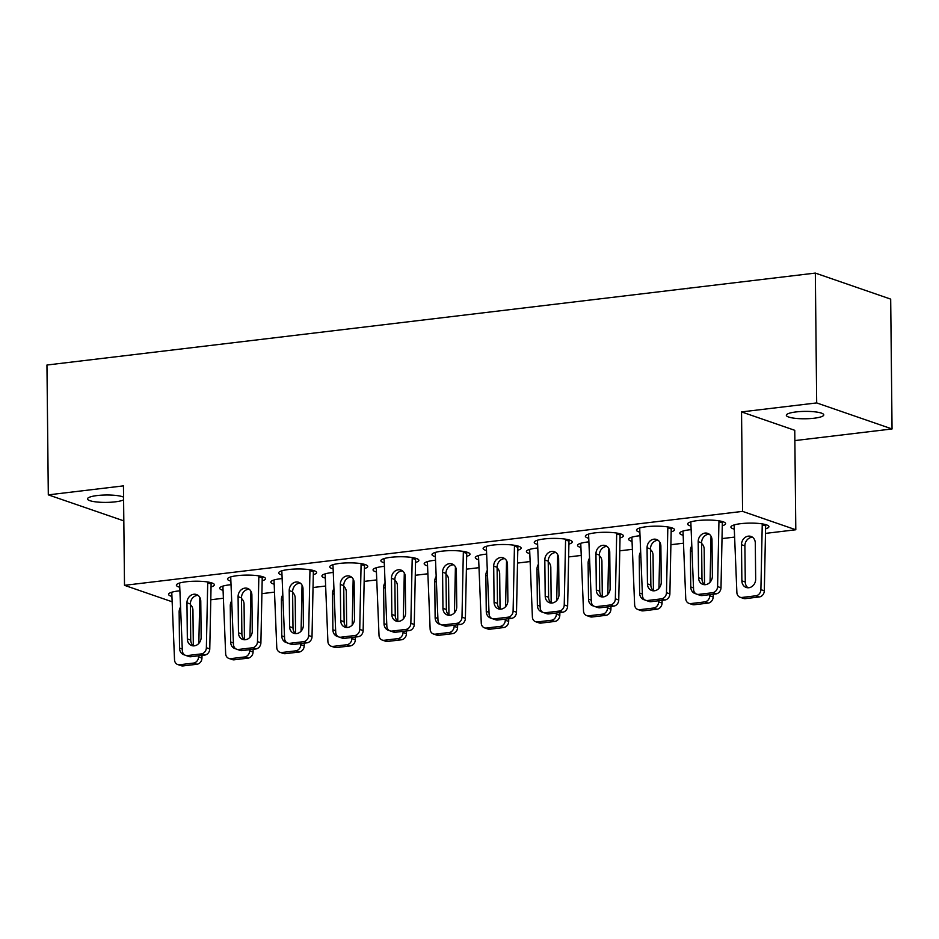<?xml version="1.0" encoding="UTF-8"?>
<svg xmlns="http://www.w3.org/2000/svg" width="939" height="939" viewBox="0 0 939 939"><rect width="100%" height="100%" fill="white"/><g stroke="black" fill="none" stroke-linecap="round" stroke-linejoin="round"><path stroke-width="1.41" d="M123.608 499.877A18.71 3.697 -0.6 0 1 115.286 501.837A18.71 3.697 -0.6 0 1 87.491 498.891A18.71 3.697 -0.6 0 1 97.128 495.557A18.71 3.697 -0.6 0 1 123.584 497.154M795.979 411.939A18.71 3.697 -0.6 0 1 823.773 414.885A18.71 3.697 -0.6 0 1 814.136 418.219A18.71 3.697 -0.6 0 1 786.342 415.273A18.71 3.697 -0.6 0 1 795.979 411.939M620.069 537.988A19.003 3.756 179.4 0 0 623.367 535.829A19.003 3.756 179.4 0 0 595.138 532.847A19.003 3.756 179.4 0 0 585.361 536.228A19.003 3.756 179.4 0 0 588.647 538.305M568.94 544.104A19.003 3.756 179.4 0 0 572.25 541.956A19.003 3.756 179.4 0 0 544.021 538.963A19.003 3.756 179.4 0 0 534.244 542.355A19.003 3.756 179.4 0 0 537.531 544.42M517.823 550.219A19.003 3.756 179.4 0 0 521.122 548.071A19.003 3.756 179.4 0 0 492.893 545.078A19.003 3.756 179.4 0 0 483.116 548.47A19.003 3.756 179.4 0 0 486.402 550.536M466.695 556.334A19.003 3.756 179.4 0 0 470.005 554.186A19.003 3.756 179.4 0 0 441.776 551.193A19.003 3.756 179.4 0 0 431.999 554.585A19.003 3.756 179.4 0 0 435.285 556.651M415.578 562.461A19.003 3.756 179.4 0 0 418.876 560.301A19.003 3.756 179.4 0 0 390.647 557.32A19.003 3.756 179.4 0 0 380.87 560.7A19.003 3.756 179.4 0 0 384.157 562.766M364.449 568.576A19.003 3.756 179.4 0 0 367.759 566.417A19.003 3.756 179.4 0 0 339.531 563.435A19.003 3.756 179.4 0 0 329.742 566.816A19.003 3.756 179.4 0 0 333.04 568.881M313.333 574.691A19.003 3.756 179.4 0 0 316.631 572.532A19.003 3.756 179.4 0 0 288.402 569.55A19.003 3.756 179.4 0 0 278.625 572.931A19.003 3.756 179.4 0 0 281.911 574.997M262.204 580.807A19.003 3.756 179.4 0 0 265.514 578.647A19.003 3.756 179.4 0 0 237.285 575.666A19.003 3.756 179.4 0 0 227.496 579.046A19.003 3.756 179.4 0 0 230.794 581.124M211.087 586.922A19.003 3.756 179.4 0 0 214.385 584.774A19.003 3.756 179.4 0 0 186.157 581.781A19.003 3.756 179.4 0 0 176.379 585.173A19.003 3.756 179.4 0 0 179.666 587.239M671.185 531.873A19.003 3.756 179.4 0 0 674.495 529.713A19.003 3.756 179.4 0 0 646.267 526.732A19.003 3.756 179.4 0 0 636.489 530.112A19.003 3.756 179.4 0 0 639.776 532.178M722.314 525.758A19.003 3.756 179.4 0 0 725.612 523.598A19.003 3.756 179.4 0 0 697.384 520.617A19.003 3.756 179.4 0 0 687.606 523.997A19.003 3.756 179.4 0 0 690.893 526.063M639.929 535.758A19.003 3.756 179.4 0 0 638.438 535.911A19.003 3.756 179.4 0 0 628.661 539.303A19.003 3.756 179.4 0 0 631.947 541.369M588.8 541.873A19.003 3.756 179.4 0 0 587.321 542.038A19.003 3.756 179.4 0 0 577.544 545.418A19.003 3.756 179.4 0 0 580.83 547.484M537.683 547.989A19.003 3.756 179.4 0 0 536.192 548.153A19.003 3.756 179.4 0 0 526.415 551.533A19.003 3.756 179.4 0 0 529.702 553.599M486.555 554.104A19.003 3.756 179.4 0 0 485.076 554.268A19.003 3.756 179.4 0 0 475.298 557.649A19.003 3.756 179.4 0 0 478.585 559.726M435.438 560.219A19.003 3.756 179.4 0 0 433.947 560.383A19.003 3.756 179.4 0 0 424.17 563.764A19.003 3.756 179.4 0 0 427.456 565.841M384.309 566.334A19.003 3.756 179.4 0 0 382.83 566.499A19.003 3.756 179.4 0 0 373.053 569.891A19.003 3.756 179.4 0 0 376.339 571.957M333.181 572.461A19.003 3.756 179.4 0 0 331.702 572.614A19.003 3.756 179.4 0 0 321.924 576.006A19.003 3.756 179.4 0 0 325.211 578.072M282.064 578.577A19.003 3.756 179.4 0 0 280.585 578.729A19.003 3.756 179.4 0 0 270.808 582.121A19.003 3.756 179.4 0 0 274.094 584.187M230.935 584.692A19.003 3.756 179.4 0 0 229.456 584.856A19.003 3.756 179.4 0 0 219.679 588.237A19.003 3.756 179.4 0 0 222.966 590.302M179.819 590.807A19.003 3.756 179.4 0 0 178.34 590.971A19.003 3.756 179.4 0 0 168.562 594.352A19.003 3.756 179.4 0 0 171.849 596.418M691.045 529.643A19.003 3.756 179.4 0 0 689.566 529.796A19.003 3.756 179.4 0 0 679.789 533.188A19.003 3.756 179.4 0 0 683.076 535.253M765.614 528.821A19.003 3.756 179.4 0 0 768.924 526.673A19.003 3.756 179.4 0 0 740.683 523.68A19.003 3.756 179.4 0 0 730.906 527.072A19.003 3.756 179.4 0 0 734.192 529.138M741.54 411.916L742.573 511.379L124.5 585.326L123.455 485.874L48.312 494.865L46.95 365.025L815.334 273.085L890.688 299.118L892.05 428.959L816.684 402.925L741.54 411.916L794.758 430.308L795.803 529.76L765.52 533.387M48.312 494.865L123.831 520.875M794.864 440.591L892.05 428.959M210.817 599.751L223.306 598.26M261.934 593.636L274.423 592.145M313.063 587.521L325.551 586.03M364.179 581.405L376.668 579.915M415.308 575.29L427.797 573.788M466.425 569.175L478.925 567.672M517.553 563.06L530.042 561.557M568.67 556.933L581.171 555.442M619.799 550.817L632.287 549.327M670.916 544.702L683.416 543.212M722.044 538.587L734.533 537.096M124.5 585.326L172.072 601.758M742.573 511.379L795.803 529.76M816.684 402.925L815.334 273.085M692.196 287.815L687.16 288.426M687.16 288.191L687.031 288.86M734.122 524.936L736.88 592.532A5.845 5.012 -70.9 0 0 740.073 597.239A5.845 5.012 -70.9 0 0 742.045 597.45L755.848 595.796A5.845 5.012 -70.9 0 0 760.895 589.657L762.257 523.892M755.672 579.175L755.296 543.059A7.899 6.773 -70.9 0 0 750.977 536.427A7.899 6.773 -70.9 0 0 741.493 544.714L741.869 580.83A7.899 6.773 -70.9 0 0 746.2 587.462A7.899 6.773 -70.9 0 0 755.672 579.175M740.073 597.239L743.488 598.425A5.845 5.012 -70.9 0 0 745.449 598.624L759.252 596.969A5.845 5.012 -70.9 0 0 764.311 590.831L765.661 524.608M752.585 537.284A7.899 6.773 -70.9 0 0 744.897 545.888L745.273 582.004A7.899 6.773 -70.9 0 0 747.996 587.779M762.268 524.713L765.672 525.899M722.361 521.544L720.999 587.767A5.845 5.012 109.1 0 1 715.952 593.906L702.149 595.561A5.845 5.012 109.1 0 1 700.177 595.349L696.773 594.176A5.845 5.012 109.1 0 1 693.581 589.457L690.822 521.873M704.684 584.715A7.899 6.773 109.1 0 1 701.973 578.929L701.597 542.812A7.899 6.773 109.1 0 1 709.285 534.209M718.957 520.828L717.596 586.593A5.845 5.012 109.1 0 1 712.548 592.732L698.745 594.375A5.845 5.012 109.1 0 1 696.773 594.176M712.372 576.1A7.899 6.773 109.1 0 1 702.888 584.387A7.899 6.773 109.1 0 1 698.569 577.755L698.193 541.639A7.899 6.773 109.1 0 1 707.666 533.352A7.899 6.773 109.1 0 1 711.997 539.995L712.372 576.1M722.373 522.823L718.969 521.65M682.993 531.063L685.752 598.648A5.845 5.012 -70.9 0 0 688.956 603.366A5.845 5.012 -70.9 0 0 690.928 603.566L704.731 601.911A5.845 5.012 -70.9 0 0 709.778 595.772L709.802 594.645M710.06 582.227L711.034 536.239M704.543 584.598L704.18 549.174A7.899 6.773 -70.9 0 0 701.609 543.505M691.738 545.958A7.899 6.773 -70.9 0 0 690.376 550.829L690.752 586.945A7.899 6.773 -70.9 0 0 695.071 593.577A7.899 6.773 -70.9 0 0 695.999 593.812M688.956 603.366L692.36 604.54A5.845 5.012 -70.9 0 0 694.332 604.739L708.135 603.096A5.845 5.012 -70.9 0 0 713.182 596.946L713.241 594.234M671.244 527.659L669.883 593.882A5.845 5.012 109.1 0 1 664.835 600.021L651.032 601.676A5.845 5.012 109.1 0 1 649.06 601.465L645.656 600.291A5.845 5.012 109.1 0 1 642.452 595.584L639.694 527.988M653.567 590.831A7.899 6.773 109.1 0 1 650.856 585.044L650.481 548.939A7.899 6.773 109.1 0 1 658.157 540.324M667.84 526.943L666.479 592.709A5.845 5.012 109.1 0 1 661.42 598.847L647.617 600.502A5.845 5.012 109.1 0 1 645.656 600.291M661.256 582.215A7.899 6.773 109.1 0 1 651.772 590.514A7.899 6.773 109.1 0 1 647.452 583.87L647.065 547.754A7.899 6.773 109.1 0 1 656.549 539.467A7.899 6.773 109.1 0 1 660.868 546.111L661.256 582.215M671.256 528.939L667.84 527.765M631.877 537.178L634.635 604.763A5.845 5.012 -70.9 0 0 637.827 609.481A5.845 5.012 -70.9 0 0 639.799 609.681L653.603 608.026A5.845 5.012 -70.9 0 0 658.65 601.887L658.673 600.76M658.943 588.342L659.906 542.355M653.427 590.713L653.051 555.289A7.899 6.773 -70.9 0 0 650.481 549.632M640.609 552.085A7.899 6.773 -70.9 0 0 639.248 556.944L639.623 593.061A7.899 6.773 -70.9 0 0 643.954 599.692A7.899 6.773 -70.9 0 0 644.87 599.927M637.827 609.481L641.231 610.655A5.845 5.012 -70.9 0 0 643.203 610.855L657.007 609.211A5.845 5.012 -70.9 0 0 662.065 603.073L662.112 600.35M620.116 533.775L618.754 599.998A5.845 5.012 109.1 0 1 613.707 606.136L599.904 607.791A5.845 5.012 109.1 0 1 597.932 607.58L594.528 606.406A5.845 5.012 109.1 0 1 591.335 601.699L588.577 534.103M602.439 596.946A7.899 6.773 109.1 0 1 599.728 591.171L599.352 555.055A7.899 6.773 109.1 0 1 607.04 546.439M616.712 533.059L615.35 598.824A5.845 5.012 109.1 0 1 610.303 604.962L596.5 606.617A5.845 5.012 109.1 0 1 594.528 606.406M610.127 588.342A7.899 6.773 109.1 0 1 600.643 596.629A7.899 6.773 109.1 0 1 596.324 589.985L595.948 553.881A7.899 6.773 109.1 0 1 605.42 545.582A7.899 6.773 109.1 0 1 609.751 552.226L610.127 588.342M620.127 535.054L616.723 533.88M580.748 543.294L583.506 610.878A5.845 5.012 -70.9 0 0 586.711 615.597A5.845 5.012 -70.9 0 0 588.683 615.796L602.486 614.153A5.845 5.012 -70.9 0 0 607.533 608.003L607.556 606.876M607.815 594.457L608.789 548.47M602.298 596.828L601.922 561.405A7.899 6.773 -70.9 0 0 599.364 555.747M589.492 558.2A7.899 6.773 -70.9 0 0 588.119 563.06L588.507 599.176A7.899 6.773 -70.9 0 0 592.826 605.808A7.899 6.773 -70.9 0 0 593.741 606.042M586.711 615.597L590.115 616.77A5.845 5.012 -70.9 0 0 592.086 616.982L605.89 615.327A5.845 5.012 -70.9 0 0 610.937 609.188L610.996 606.465M568.987 539.89L567.637 606.113A5.845 5.012 109.1 0 1 562.59 612.251L548.787 613.906A5.845 5.012 109.1 0 1 546.815 613.707L543.411 612.521A5.845 5.012 109.1 0 1 540.207 607.815L537.448 540.218M551.322 603.061A7.899 6.773 109.1 0 1 548.611 597.286L548.223 561.17A7.899 6.773 109.1 0 1 555.911 552.566M565.595 539.174L564.233 604.939A5.845 5.012 109.1 0 1 559.174 611.078L545.371 612.733A5.845 5.012 109.1 0 1 543.411 612.521M558.998 594.457A7.899 6.773 109.1 0 1 549.526 602.744A7.899 6.773 109.1 0 1 545.195 596.101L544.82 559.996A7.899 6.773 109.1 0 1 554.303 551.709A7.899 6.773 109.1 0 1 558.623 558.341L558.998 594.457M569.011 541.181L565.595 539.995M529.631 549.409L532.39 616.993A5.845 5.012 -70.9 0 0 535.582 621.712A5.845 5.012 -70.9 0 0 537.554 621.911L551.357 620.268A5.845 5.012 -70.9 0 0 556.404 614.129L556.428 612.991M556.698 600.573L557.66 554.585M551.181 602.955L550.806 567.532A7.899 6.773 -70.9 0 0 548.235 561.862M538.364 564.316A7.899 6.773 -70.9 0 0 537.002 569.175L537.378 605.291A7.899 6.773 -70.9 0 0 541.709 611.935A7.899 6.773 -70.9 0 0 542.625 612.169M535.582 621.712L538.986 622.886A5.845 5.012 -70.9 0 0 540.958 623.097L554.761 621.442A5.845 5.012 -70.9 0 0 559.82 615.303L559.867 612.58M517.87 546.005L516.509 612.228A5.845 5.012 109.1 0 1 511.462 618.367L497.658 620.022A5.845 5.012 109.1 0 1 495.686 619.822L492.282 618.637A5.845 5.012 109.1 0 1 489.09 613.93L486.332 546.345M500.194 609.176A7.899 6.773 109.1 0 1 497.482 603.401L497.107 567.285A7.899 6.773 109.1 0 1 504.795 558.682M514.466 545.289L513.105 611.054A5.845 5.012 109.1 0 1 508.058 617.193L494.254 618.848A5.845 5.012 109.1 0 1 492.282 618.637M507.882 600.573A7.899 6.773 109.1 0 1 498.398 608.859A7.899 6.773 109.1 0 1 494.078 602.228L493.703 566.111A7.899 6.773 109.1 0 1 503.175 557.825A7.899 6.773 109.1 0 1 507.506 564.456L507.882 600.573M517.882 547.296L514.478 546.122M478.503 555.524L481.261 623.12A5.845 5.012 -70.9 0 0 484.465 627.827A5.845 5.012 -70.9 0 0 486.425 628.038L500.229 626.383A5.845 5.012 -70.9 0 0 505.288 620.245L505.311 619.106M505.569 606.688L506.544 560.712M500.053 609.071L499.677 573.647A7.899 6.773 -70.9 0 0 497.118 567.978M487.247 570.431A7.899 6.773 -70.9 0 0 485.874 575.29L486.261 611.406A7.899 6.773 -70.9 0 0 490.581 618.05A7.899 6.773 -70.9 0 0 491.496 618.285M484.465 627.827L487.869 629.001A5.845 5.012 -70.9 0 0 489.841 629.212L503.644 627.557A5.845 5.012 -70.9 0 0 508.692 621.418L508.75 618.695M466.742 552.132L465.392 618.343A5.845 5.012 109.1 0 1 460.333 624.494L446.53 626.137A5.845 5.012 109.1 0 1 444.57 625.937L441.154 624.764A5.845 5.012 109.1 0 1 437.961 620.045L435.203 552.461M449.077 615.291A7.899 6.773 109.1 0 1 446.365 609.517L445.978 573.4A7.899 6.773 109.1 0 1 453.666 564.797M463.35 551.404L461.988 617.169A5.845 5.012 109.1 0 1 456.929 623.308L443.126 624.963A5.845 5.012 109.1 0 1 441.154 624.764M456.753 606.688A7.899 6.773 109.1 0 1 447.281 614.975A7.899 6.773 109.1 0 1 442.95 608.343L442.574 572.227A7.899 6.773 109.1 0 1 452.058 563.94A7.899 6.773 109.1 0 1 456.377 570.572L456.753 606.688M466.765 553.411L463.35 552.238M427.386 561.639L430.144 629.236A5.845 5.012 -70.9 0 0 433.337 633.942A5.845 5.012 -70.9 0 0 435.309 634.154L449.112 632.499A5.845 5.012 -70.9 0 0 454.159 626.36L454.183 625.221M454.453 612.815L455.415 566.827M448.936 615.186L448.56 579.762A7.899 6.773 -70.9 0 0 445.99 574.093M436.119 576.546A7.899 6.773 -70.9 0 0 434.757 581.417L435.133 617.522A7.899 6.773 -70.9 0 0 439.464 624.165A7.899 6.773 -70.9 0 0 440.379 624.4M433.337 633.942L436.741 635.128A5.845 5.012 -70.9 0 0 438.713 635.327L452.516 633.672A5.845 5.012 -70.9 0 0 457.563 627.534L457.622 624.811M415.625 558.247L414.263 624.47A5.845 5.012 109.1 0 1 409.216 630.609L395.413 632.252A5.845 5.012 109.1 0 1 393.441 632.053L390.037 630.879A5.845 5.012 109.1 0 1 386.845 626.16L384.086 558.576M397.948 621.418A7.899 6.773 109.1 0 1 395.237 615.632L394.861 579.516A7.899 6.773 109.1 0 1 402.538 570.912M412.221 557.531L410.859 623.285A5.845 5.012 109.1 0 1 405.812 629.435L392.009 631.078A5.845 5.012 109.1 0 1 390.037 630.879M405.636 612.803A7.899 6.773 109.1 0 1 396.152 621.09A7.899 6.773 109.1 0 1 391.833 614.458L391.457 578.342A7.899 6.773 109.1 0 1 400.93 570.055A7.899 6.773 109.1 0 1 405.261 576.687L405.636 612.803M415.637 559.527L412.233 558.353M376.257 567.755L379.016 635.351A5.845 5.012 -70.9 0 0 382.22 640.058A5.845 5.012 -70.9 0 0 384.18 640.269L397.983 638.614A5.845 5.012 -70.9 0 0 403.042 632.475L403.066 631.337M403.324 618.93L404.298 572.943M397.807 621.301L397.432 585.877A7.899 6.773 -70.9 0 0 394.873 580.208M385.002 582.661A7.899 6.773 -70.9 0 0 383.628 587.532L384.016 623.649A7.899 6.773 -70.9 0 0 388.335 630.28A7.899 6.773 -70.9 0 0 389.251 630.515M382.22 640.058L385.624 641.243A5.845 5.012 -70.9 0 0 387.596 641.443L401.399 639.788A5.845 5.012 -70.9 0 0 406.446 633.649L406.505 630.926M364.496 564.362L363.147 630.585A5.845 5.012 109.1 0 1 358.088 636.724L344.284 638.379A5.845 5.012 109.1 0 1 342.324 638.168L338.909 636.994A5.845 5.012 109.1 0 1 335.716 632.276L332.958 564.691M346.831 627.534A7.899 6.773 109.1 0 1 344.12 621.747L343.733 585.631A7.899 6.773 109.1 0 1 351.421 577.027M361.104 563.646L359.743 629.412A5.845 5.012 109.1 0 1 354.684 635.55L340.88 637.194A5.845 5.012 109.1 0 1 338.909 636.994M354.508 618.918A7.899 6.773 109.1 0 1 345.036 627.205A7.899 6.773 109.1 0 1 340.704 620.573L340.329 584.457A7.899 6.773 109.1 0 1 349.813 576.17A7.899 6.773 109.1 0 1 354.132 582.814L354.508 618.918M364.52 565.642L361.104 564.468M325.14 573.882L327.899 641.466A5.845 5.012 -70.9 0 0 331.091 646.185A5.845 5.012 -70.9 0 0 333.063 646.384L346.867 644.729A5.845 5.012 -70.9 0 0 351.914 638.59L351.937 637.464M352.207 625.045L353.17 579.058M346.679 627.416L346.315 591.993A7.899 6.773 -70.9 0 0 343.744 586.323M333.873 588.776A7.899 6.773 -70.9 0 0 332.512 593.648L332.887 629.764A7.899 6.773 -70.9 0 0 337.207 636.396A7.899 6.773 -70.9 0 0 338.134 636.63M331.091 646.185L334.495 647.358A5.845 5.012 -70.9 0 0 336.467 647.558L350.27 645.915A5.845 5.012 -70.9 0 0 355.318 639.764L355.376 637.053M313.38 570.478L312.018 636.701A5.845 5.012 109.1 0 1 306.971 642.839L293.168 644.494A5.845 5.012 109.1 0 1 291.196 644.283L287.792 643.109A5.845 5.012 109.1 0 1 284.587 638.403L281.829 570.806M295.703 633.649A7.899 6.773 109.1 0 1 292.991 627.862L292.616 591.758A7.899 6.773 109.1 0 1 300.292 583.142M309.976 569.762L308.614 635.527A5.845 5.012 109.1 0 1 303.567 641.666L289.764 643.321A5.845 5.012 109.1 0 1 287.792 643.109M303.391 625.045A7.899 6.773 109.1 0 1 293.907 633.332A7.899 6.773 109.1 0 1 289.588 626.689L289.212 590.572A7.899 6.773 109.1 0 1 298.684 582.286A7.899 6.773 109.1 0 1 303.015 588.929L303.391 625.045M313.391 571.757L309.987 570.583M274.012 579.997L276.77 647.581A5.845 5.012 -70.9 0 0 279.975 652.3A5.845 5.012 -70.9 0 0 281.935 652.499L295.738 650.844A5.845 5.012 -70.9 0 0 300.797 644.706L300.82 643.579M301.079 631.161L302.053 585.173M295.562 633.532L295.186 598.108A7.899 6.773 -70.9 0 0 292.616 592.45M282.756 594.903A7.899 6.773 -70.9 0 0 281.383 599.763L281.77 635.879A7.899 6.773 -70.9 0 0 286.09 642.511A7.899 6.773 -70.9 0 0 287.005 642.746M279.975 652.3L283.378 653.474A5.845 5.012 -70.9 0 0 285.35 653.673L299.154 652.03A5.845 5.012 -70.9 0 0 304.201 645.891L304.259 643.168M262.251 576.593L260.901 642.816A5.845 5.012 109.1 0 1 255.842 648.955L242.039 650.61A5.845 5.012 109.1 0 1 240.079 650.398L236.663 649.225A5.845 5.012 109.1 0 1 233.471 644.518L230.712 576.922M244.586 639.764A7.899 6.773 109.1 0 1 241.875 633.989L241.487 597.873A7.899 6.773 109.1 0 1 249.175 589.258M258.859 575.877L257.497 641.642A5.845 5.012 109.1 0 1 252.438 647.781L238.635 649.436A5.845 5.012 109.1 0 1 236.663 649.225M252.262 631.161A7.899 6.773 109.1 0 1 242.79 639.447A7.899 6.773 109.1 0 1 238.459 632.804L238.083 596.699A7.899 6.773 109.1 0 1 247.567 588.401A7.899 6.773 109.1 0 1 251.887 595.044L252.262 631.161M262.263 577.884L258.859 576.699M222.895 586.112L225.653 653.697A5.845 5.012 -70.9 0 0 228.846 658.415A5.845 5.012 -70.9 0 0 230.818 658.615L244.621 656.971A5.845 5.012 -70.9 0 0 249.668 650.821L249.692 649.694M249.962 637.276L250.924 591.288M244.433 639.647L244.07 604.223A7.899 6.773 -70.9 0 0 241.499 598.566M231.628 601.019A7.899 6.773 -70.9 0 0 230.266 605.878L230.642 641.994A7.899 6.773 -70.9 0 0 234.961 648.626A7.899 6.773 -70.9 0 0 235.889 648.861M228.846 658.415L232.25 659.589A5.845 5.012 -70.9 0 0 234.222 659.8L248.025 658.145A5.845 5.012 -70.9 0 0 253.072 652.006L253.131 649.283M211.134 582.708L209.773 648.931A5.845 5.012 109.1 0 1 204.725 655.07L190.922 656.725A5.845 5.012 109.1 0 1 188.95 656.525L185.546 655.34A5.845 5.012 109.1 0 1 182.342 650.633L179.584 583.037M193.457 645.879A7.899 6.773 109.1 0 1 190.746 640.105L190.371 603.988A7.899 6.773 109.1 0 1 198.047 595.385M207.73 581.992L206.369 647.757A5.845 5.012 109.1 0 1 201.322 653.896L187.518 655.551A5.845 5.012 109.1 0 1 185.546 655.34M201.146 637.276A7.899 6.773 109.1 0 1 191.662 645.562A7.899 6.773 109.1 0 1 187.342 638.931L186.967 602.815A7.899 6.773 109.1 0 1 196.439 594.528A7.899 6.773 109.1 0 1 200.77 601.16L201.146 637.276M211.146 583.999L207.742 582.814M171.767 592.227L174.525 659.812A5.845 5.012 -70.9 0 0 177.729 664.53A5.845 5.012 -70.9 0 0 179.689 664.73L193.493 663.087A5.845 5.012 -70.9 0 0 198.552 656.948L198.575 655.809M198.833 643.391L199.807 597.404M193.317 645.774L192.941 610.35A7.899 6.773 -70.9 0 0 190.371 604.681M180.511 607.134A7.899 6.773 -70.9 0 0 179.138 611.993L179.525 648.11A7.899 6.773 -70.9 0 0 183.844 654.753A7.899 6.773 -70.9 0 0 184.76 654.988M177.729 664.53L181.133 665.704A5.845 5.012 -70.9 0 0 183.105 665.915L196.908 664.26A5.845 5.012 -70.9 0 0 201.955 658.122L202.014 655.399M742.045 597.45L745.449 598.624M755.848 595.796L759.252 596.969M760.895 589.657L764.311 590.831M741.869 580.83L745.273 582.004M741.493 544.714L744.897 545.888M715.952 593.906L712.548 592.732M720.999 587.767L717.596 586.593M702.149 595.561L698.745 594.375M701.973 578.929L698.569 577.755M701.597 542.812L698.193 541.639M690.928 603.566L694.332 604.739M704.731 601.911L708.135 603.096M709.778 595.772L713.182 596.946M690.752 586.945L693.51 587.896M690.376 550.829L691.961 551.381M664.835 600.021L661.42 598.847M669.883 593.882L666.479 592.709M651.032 601.676L647.617 600.502M650.856 585.044L647.452 583.87M650.481 548.939L647.065 547.754M639.799 609.681L643.203 610.855M653.603 608.026L657.007 609.211M658.65 601.887L662.065 603.073M639.623 593.061L642.393 594.011M639.248 556.944L640.844 557.496M613.707 606.136L610.303 604.962M618.754 599.998L615.35 598.824M599.904 607.791L596.5 606.617M599.728 591.171L596.324 589.985M599.352 555.055L595.948 553.881M588.683 615.796L592.086 616.982M602.486 614.153L605.89 615.327M607.533 608.003L610.937 609.188M588.507 599.176L591.265 600.127M588.119 563.06L589.715 563.611M562.59 612.251L559.174 611.078M567.637 606.113L564.233 604.939M548.787 613.906L545.371 612.733M548.611 597.286L545.195 596.101M548.223 561.17L544.82 559.996M537.554 621.911L540.958 623.097M551.357 620.268L554.761 621.442M556.404 614.129L559.82 615.303M537.378 605.291L540.136 606.242M537.002 569.175L538.599 569.727M511.462 618.367L508.058 617.193M516.509 612.228L513.105 611.054M497.658 620.022L494.254 618.848M497.482 603.401L494.078 602.228M497.107 567.285L493.703 566.111M486.425 628.038L489.841 629.212M500.229 626.383L503.644 627.557M505.288 620.245L508.692 621.418M486.261 611.406L489.019 612.369M485.874 575.29L487.47 575.842M460.333 624.494L456.929 623.308M465.392 618.343L461.988 617.169M446.53 626.137L443.126 624.963M446.365 609.517L442.95 608.343M445.978 573.4L442.574 572.227M435.309 634.154L438.713 635.327M449.112 632.499L452.516 633.672M454.159 626.36L457.563 627.534M435.133 617.522L437.891 618.484M434.757 581.417L436.353 581.969M409.216 630.609L405.812 629.435M414.263 624.47L410.859 623.285M395.413 632.252L392.009 631.078M395.237 615.632L391.833 614.458M394.861 579.516L391.457 578.342M384.18 640.269L387.596 641.443M397.983 638.614L401.399 639.788M403.042 632.475L406.446 633.649M384.016 623.649L386.774 624.599M383.628 587.532L385.225 588.084M358.088 636.724L354.684 635.55M363.147 630.585L359.743 629.412M344.284 638.379L340.88 637.194M344.12 621.747L340.704 620.573M343.733 585.631L340.329 584.457M333.063 646.384L336.467 647.558M346.867 644.729L350.27 645.915M351.914 638.59L355.318 639.764M332.887 629.764L335.646 630.715M332.512 593.648L334.108 594.199M306.971 642.839L303.567 641.666M312.018 636.701L308.614 635.527M293.168 644.494L289.764 643.321M292.991 627.862L289.588 626.689M292.616 591.758L289.212 590.572M281.935 652.499L285.35 653.673M295.738 650.844L299.154 652.03M300.797 644.706L304.201 645.891M281.77 635.879L284.529 636.83M281.383 599.763L282.979 600.314M255.842 648.955L252.438 647.781M260.901 642.816L257.497 641.642M242.039 650.61L238.635 649.436M241.875 633.989L238.459 632.804M241.487 597.873L238.083 596.699M230.818 658.615L234.222 659.8M244.621 656.971L248.025 658.145M249.668 650.821L253.072 652.006M230.642 641.994L233.4 642.945M230.266 605.878L231.863 606.43M204.725 655.07L201.322 653.896M209.773 648.931L206.369 647.757M190.922 656.725L187.518 655.551M190.746 640.105L187.342 638.931M190.371 603.988L186.967 602.815M179.689 664.73L183.105 665.915M193.493 663.087L196.908 664.26M198.552 656.948L201.955 658.122M179.525 648.11L182.283 649.06M179.138 611.993L180.734 612.545"/></g></svg>
